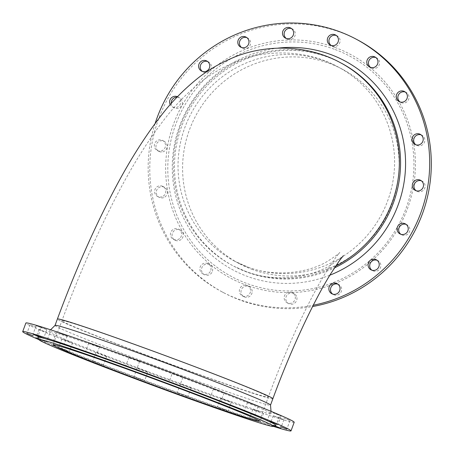 <?xml version="1.0" encoding="UTF-8"?>
<svg xmlns="http://www.w3.org/2000/svg" width="454" height="454" viewBox="0 0 454 454"><rect width="100%" height="100%" fill="white"/><g stroke="black" fill="none" stroke-linecap="round" stroke-linejoin="round"><path stroke-width="0.34" stroke-dasharray="2.27 1.7" d="M55.047 325.387A114.873 3.133 -159.7 0 0 55.025 325.422A114.873 3.133 -159.7 0 0 161.681 368.217A114.873 3.133 -159.7 0 0 270.505 405.133A114.873 3.133 -159.7 0 0 270.51 405.087M341.346 63.185A114.873 112.53 -62.1 0 0 327.357 56.971A114.873 112.53 -62.1 0 0 184.676 118.965A114.873 112.53 -62.1 0 0 233.691 266.152A114.873 112.53 -62.1 0 0 247.68 272.372A114.873 112.53 -62.1 0 0 334.467 267.877M277.99 48.124A118.545 116.122 -62.1 0 0 175.233 193.841A118.545 116.122 -62.1 0 0 329.859 275.198M179.568 238.577A5.686 5.567 117.9 0 1 171.101 231.654A5.686 5.567 117.9 0 1 178.689 229.242A5.686 5.567 117.9 0 1 179.568 238.577M250.449 291.774A5.686 5.567 117.9 0 1 242.288 295.843A5.686 5.567 117.9 0 1 240.03 288.211A5.686 5.567 117.9 0 1 250.449 291.774M177.463 96.725A5.686 5.567 117.9 0 1 180.278 104.199A5.686 5.567 117.9 0 1 170.222 104.63M155.115 123.494A143.044 140.121 -62.1 0 0 221.887 291.78A143.044 140.121 -62.1 0 0 239.309 299.521A143.044 140.121 -62.1 0 0 313.26 305.23M162.067 196.752A5.686 5.567 117.9 0 1 155.291 188.836A5.686 5.567 117.9 0 1 165.784 191.798A5.686 5.567 117.9 0 1 162.067 196.752M210.264 271.577A5.686 5.567 117.9 0 1 202.79 273.802A5.686 5.567 117.9 0 1 200.532 266.169A5.686 5.567 117.9 0 1 208.119 263.757A5.686 5.567 117.9 0 1 210.264 271.577M159.859 151.148A5.686 5.567 117.9 0 1 155.001 142.879A5.686 5.567 117.9 0 1 165.335 146.818A5.686 5.567 117.9 0 1 159.859 151.148M295.27 296.723A5.686 5.567 117.9 0 1 287.087 302.761A5.686 5.567 117.9 0 1 284.828 295.134A5.686 5.567 117.9 0 1 295.27 296.723M181.197 239.445A5.686 5.567 117.9 0 1 172.73 232.522A5.686 5.567 117.9 0 1 180.317 230.104A5.686 5.567 117.9 0 1 181.197 239.445M421.068 134.855A5.686 5.567 117.9 0 1 424.172 142.851A5.686 5.567 117.9 0 1 415.813 144.758M405.252 92.037A5.686 5.567 117.9 0 1 408.356 100.033A5.686 5.567 117.9 0 1 399.997 101.946M252.078 292.637A5.686 5.567 117.9 0 1 243.917 296.706A5.686 5.567 117.9 0 1 241.659 289.079A5.686 5.567 117.9 0 1 252.078 292.637M406.086 224.367A5.686 5.567 117.9 0 1 409.19 232.363A5.686 5.567 117.9 0 1 400.831 234.275M375.821 57.527A5.686 5.567 117.9 0 1 378.931 65.518A5.686 5.567 117.9 0 1 370.566 67.43M377.098 260.267A5.686 5.567 117.9 0 1 379.896 268.779A5.686 5.567 117.9 0 1 371.843 270.17M207.614 61.517A5.686 5.567 117.9 0 1 210.724 69.513A5.686 5.567 117.9 0 1 202.365 71.42M177.06 97.145A5.686 5.567 117.9 0 1 181.906 105.061A5.686 5.567 117.9 0 1 171.249 103.467M334.558 47.295A126.904 124.311 -62.1 0 0 167.322 188.96A126.904 124.311 -62.1 0 0 369.755 262.571A126.904 124.311 -62.1 0 0 334.558 47.295M357.576 39.907A143.044 140.121 -62.1 0 0 166.76 100.618A143.044 140.121 -62.1 0 0 223.516 292.643A143.044 140.121 -62.1 0 0 240.938 300.383A143.044 140.121 -62.1 0 0 312.602 306.524M291.525 28.562A5.686 5.567 117.9 0 1 294.629 36.558A5.686 5.567 117.9 0 1 286.27 38.465M163.695 197.621A5.686 5.567 117.9 0 1 156.919 189.704A5.686 5.567 117.9 0 1 167.412 192.661A5.686 5.567 117.9 0 1 163.695 197.621M211.893 272.44A5.686 5.567 117.9 0 1 204.419 274.664A5.686 5.567 117.9 0 1 202.161 267.031A5.686 5.567 117.9 0 1 209.748 264.62A5.686 5.567 117.9 0 1 211.893 272.44M336.323 35.48A5.686 5.567 117.9 0 1 339.433 43.476A5.686 5.567 117.9 0 1 331.068 45.389M161.488 152.016A5.686 5.567 117.9 0 1 156.63 143.748A5.686 5.567 117.9 0 1 166.964 147.681A5.686 5.567 117.9 0 1 161.488 152.016M337.889 284.176A5.686 5.567 117.9 0 1 340.069 293.46A5.686 5.567 117.9 0 1 332.634 294.084M421.357 180.811A5.686 5.567 117.9 0 1 424.462 188.807A5.686 5.567 117.9 0 1 416.102 190.72M246.823 37.603A5.686 5.567 117.9 0 1 249.933 45.599A5.686 5.567 117.9 0 1 241.568 47.511M296.899 297.591A5.686 5.567 117.9 0 1 288.716 303.63A5.686 5.567 117.9 0 1 286.457 295.997A5.686 5.567 117.9 0 1 296.899 297.591M334.246 49.191A125.071 122.518 -62.1 0 0 169.427 188.807A125.071 122.518 -62.1 0 0 368.937 261.351A125.071 122.518 -62.1 0 0 334.246 49.191M252.708 269.608A110.033 107.785 117.9 0 1 239.309 263.655A110.033 107.785 117.9 0 1 195.651 115.94A110.033 107.785 117.9 0 1 342.429 69.241A110.033 107.785 117.9 0 1 389.379 210.225A110.033 107.785 117.9 0 1 252.708 269.608M138.981 361.48A118.545 3.235 20.3 0 1 271.225 413.736A118.545 3.235 20.3 0 1 158.917 375.685A118.545 3.235 20.3 0 1 48.884 331.488A118.545 3.235 20.3 0 1 138.981 361.48M106.372 356.282L96.004 352.395L106.372 356.282M248.696 402.726L258.167 406.336L248.696 402.726M213.703 389.016L224.077 392.909L213.703 389.016M190.771 387.733L180.459 383.982L190.771 387.733M283.665 418.049L290.004 420.557L283.665 418.049M172.242 373.33L182.905 377.274L172.242 373.33L169.064 381.928M279.426 417.811L273.251 415.694L278.529 417.811L283.915 419.638L279.426 417.811M40.65 327.487L46.824 329.61L41.547 327.487L36.161 325.66L40.65 327.487M36.411 327.249L30.072 324.741L36.411 327.249M294.198 422.277A143.044 3.904 20.3 0 1 185.448 386.127A143.044 3.904 20.3 0 1 25.878 323.021M90.079 343.616L99.437 346.969L90.079 343.616M71.386 342.571L61.914 338.968L71.386 342.571M147.834 371.968L137.17 368.029L147.839 371.974L144.656 380.566L133.992 376.621L144.656 380.566M129.305 357.565L139.622 361.322L129.305 357.565M47.085 332.487L39.016 329.36L47.085 332.487M260.789 412.13L252.867 409.343L260.789 412.13M272.99 412.811L281.066 415.938L272.99 412.811M59.287 333.174L67.215 335.954L59.287 333.174M229.996 401.682L220.638 398.328L229.996 401.682M103.194 364.88L92.82 360.992L103.194 364.88M187.593 396.331L177.276 392.579L187.593 396.331M274.721 425.846L270.073 424.291L274.329 426.028M275.805 425.347A126.904 3.462 20.3 0 1 155.66 384.493A126.904 3.462 20.3 0 1 37.847 337.322M273.49 426.408A143.044 3.904 20.3 0 1 182.27 394.725A143.044 3.904 20.3 0 1 38.913 339.637M68.202 351.169L58.731 347.56L68.202 351.169M38.692 339.166L46.501 341.902L38.533 338.815M257.611 420.727L249.683 417.941L257.611 420.727M226.818 410.28L217.46 406.926L226.818 410.28M272.865 398.748A114.873 3.133 20.3 0 1 185.533 369.721A114.873 3.133 20.3 0 1 57.386 319.043M335.682 266.044A114.873 112.53 117.9 0 1 246.471 271.73A114.873 112.53 117.9 0 1 232.482 265.511A114.873 112.53 117.9 0 1 186.9 111.298A114.873 112.53 117.9 0 1 340.137 62.544M184.67 369.261A110.033 3.002 -159.7 0 0 268.325 397.068A110.033 3.002 -159.7 0 0 166.17 356.078A110.033 3.002 -159.7 0 0 61.926 320.723A110.033 3.002 -159.7 0 0 184.67 369.261M248.151 267.19A110.033 107.785 -62.1 0 0 384.816 207.807A110.033 107.785 -62.1 0 0 337.872 66.823A110.033 107.785 -62.1 0 0 191.089 113.523A110.033 107.785 -62.1 0 0 234.752 261.237A110.033 107.785 -62.1 0 0 248.151 267.19M343.315 255.716C343.587 256.181 339.382 259.302 330.711 265.079C311.433 277.229 275.283 283.086 245.881 271.469L233.691 266.152M221.887 291.78L223.516 292.643M172.526 106.957L174.154 107.819M177.855 96.912L179.483 97.78M285.418 38.102L287.047 38.97M290.747 28.063L292.376 28.925M201.514 71.062L203.142 71.925M206.837 61.018L208.465 61.88M157.544 196.469L159.172 197.337M162.873 186.424L164.501 187.292M370.992 269.807L372.62 270.675M376.321 259.762L377.949 260.63M202.79 273.802L204.419 274.664M208.119 263.757L209.748 264.62M369.715 67.067L371.344 67.93M375.044 57.022L376.672 57.885M330.217 45.025L331.846 45.888M335.546 34.981L337.174 35.843M399.98 233.912L401.608 234.775M405.309 223.867L406.937 224.73M157.254 150.512L158.883 151.375M162.583 140.468L164.212 141.33M242.288 295.843L243.917 296.706M247.612 285.799L249.24 286.661M331.783 293.721L333.412 294.584M337.112 283.676L338.741 284.539M399.145 101.582L400.774 102.445M404.474 91.538L406.103 92.4M415.251 190.357L416.88 191.219M420.58 180.312L422.209 181.174M414.962 144.4L416.59 145.263M420.285 134.356L421.919 135.218M240.716 47.148L242.345 48.011M246.045 37.103L247.674 37.966M173.36 239.286L174.989 240.149M178.689 229.242L180.317 230.104M287.087 302.761L288.716 303.63M292.416 292.716L294.044 293.585M30.072 324.741L26.894 333.338M40.735 328.685L37.557 337.282M88.774 343.025L85.596 351.623M99.437 346.969L96.259 355.567M36.161 325.66L32.983 334.257M46.824 329.61L43.646 338.202M61.914 338.968L58.731 347.56M72.578 342.912L69.394 351.504M273.251 415.694L270.073 424.291M283.915 419.638L280.737 428.236M137.17 368.029L133.992 376.621M182.905 377.274L179.727 385.872M128.953 357.377L125.775 365.969M139.622 361.322L136.438 369.914M279.341 416.613L276.163 425.211M290.004 420.557L286.826 429.155M39.016 329.36L35.832 337.958M49.679 333.304L46.501 341.902M180.459 383.982L177.276 392.579M191.123 387.926L187.945 396.524M252.867 409.343L249.683 417.941M263.53 413.288L260.346 421.885M213.414 388.959L210.23 397.556M224.077 392.909L220.894 401.501M270.397 411.994L267.219 420.591M281.066 415.938L277.882 424.535M247.504 402.392L244.32 410.989M258.167 406.336L254.983 414.933M56.551 332.01L53.368 340.608M67.215 335.954L64.031 344.552M96.004 352.395L92.82 360.992M106.667 356.339L103.484 364.937M220.638 398.328L217.46 406.926M231.302 402.272L228.124 410.87M50.598 329.791L48.884 331.488M271.027 411.33L271.225 413.736M342.429 69.241L337.872 66.823C306.507 49.69 267.122 49.072 236.613 61.494C223.51 66.795 212.012 73.31 202.126 81.045C188.438 91.816 176.606 103.626 166.624 116.474C149.871 137.675 133.839 162.929 118.528 192.218C98.263 230.728 79.399 273.563 61.926 320.723L53.022 344.79M239.309 263.655L234.752 261.237L247.532 266.918C275.118 277.774 308.816 272.627 327.101 261.561C335.835 255.931 340.063 252.878 339.779 252.407L335.654 257.617L327.243 270.209C310.207 297.274 286.883 346.464 268.325 397.068L259.421 421.142"/><path stroke-width="0.68" d="M271.027 411.33L270.51 405.087A114.873 3.133 -159.7 0 0 142.363 354.449A114.873 3.133 -159.7 0 0 55.047 325.387L50.598 329.791M334.467 267.877A114.873 112.53 -62.1 0 0 400.502 166.607A114.873 112.53 -62.1 0 0 341.346 63.185L340.137 62.544A114.873 112.53 117.9 0 1 399.333 164.609A114.873 112.53 117.9 0 1 335.682 266.044M329.859 275.198A118.545 116.122 -62.1 0 0 405.575 163.485A118.545 116.122 -62.1 0 0 330.03 54.276A118.545 116.122 -62.1 0 0 277.99 48.124M415.768 134.066A5.686 5.567 117.9 0 1 422.543 141.983A5.686 5.567 117.9 0 1 412.045 139.026A5.686 5.567 117.9 0 1 415.768 134.066M398.26 92.247A5.686 5.567 117.9 0 1 406.727 99.171A5.686 5.567 117.9 0 1 399.145 101.582A5.686 5.567 117.9 0 1 398.26 92.247M404.616 223.555A5.686 5.567 117.9 0 1 407.561 231.495A5.686 5.567 117.9 0 1 399.98 233.912A5.686 5.567 117.9 0 1 397.556 226.625A5.686 5.567 117.9 0 1 404.616 223.555M367.564 59.247A5.686 5.567 117.9 0 1 375.044 57.022A5.686 5.567 117.9 0 1 377.297 64.655A5.686 5.567 117.9 0 1 369.715 67.067A5.686 5.567 117.9 0 1 367.564 59.247M377.302 260.431A5.686 5.567 117.9 0 1 370.992 269.807A5.686 5.567 117.9 0 1 368.739 262.179A5.686 5.567 117.9 0 1 377.302 260.431M200.532 70.393A5.686 5.567 117.9 0 1 206.837 61.018A5.686 5.567 117.9 0 1 209.095 68.645A5.686 5.567 117.9 0 1 200.532 70.393M170.222 104.63A5.686 5.567 117.9 0 1 177.463 96.725M313.26 305.23A143.044 140.121 -62.1 0 0 427.861 185.868A143.044 140.121 -62.1 0 0 355.947 39.044A143.044 140.121 -62.1 0 0 155.115 123.494M282.564 34.101A5.686 5.567 117.9 0 1 290.747 28.063A5.686 5.567 117.9 0 1 293 35.69A5.686 5.567 117.9 0 1 282.564 34.101M327.385 39.05A5.686 5.567 117.9 0 1 335.546 34.981A5.686 5.567 117.9 0 1 337.804 42.608A5.686 5.567 117.9 0 1 327.385 39.05M339.325 285.838A5.686 5.567 117.9 0 1 331.783 293.721A5.686 5.567 117.9 0 1 329.53 286.088A5.686 5.567 117.9 0 1 339.325 285.838M417.975 179.671A5.686 5.567 117.9 0 1 422.833 187.945A5.686 5.567 117.9 0 1 412.499 184.006A5.686 5.567 117.9 0 1 417.975 179.671M238.509 44.986A5.686 5.567 117.9 0 1 246.045 37.103A5.686 5.567 117.9 0 1 248.304 44.736A5.686 5.567 117.9 0 1 238.509 44.986M415.813 144.758A5.686 5.567 117.9 0 1 421.068 134.855M399.997 101.946A5.686 5.567 117.9 0 1 405.252 92.037M400.831 234.275A5.686 5.567 117.9 0 1 406.086 224.367M370.566 67.43A5.686 5.567 117.9 0 1 375.821 57.527M371.843 270.17A5.686 5.567 117.9 0 1 377.098 260.267M202.365 71.42A5.686 5.567 117.9 0 1 207.614 61.517M171.249 103.467A5.686 5.567 117.9 0 1 177.06 97.145M312.602 306.524A143.044 140.121 -62.1 0 0 429.297 187.894A143.044 140.121 -62.1 0 0 357.576 39.907L355.947 39.044M286.27 38.465A5.686 5.567 117.9 0 1 291.525 28.562M331.068 45.389A5.686 5.567 117.9 0 1 336.323 35.48M332.634 294.084A5.686 5.567 117.9 0 1 337.889 284.176M416.102 190.72A5.686 5.567 117.9 0 1 421.357 180.811M241.568 47.511A5.686 5.567 117.9 0 1 246.823 37.603M38.913 339.637A143.044 3.904 20.3 0 1 22.7 331.619L25.878 323.021A143.044 3.904 20.3 0 1 161.391 368.989A143.044 3.904 20.3 0 1 294.198 422.277L291.02 430.874A143.044 3.904 20.3 0 1 273.49 426.408M245.512 411.324L254.983 414.933L245.512 411.324M210.525 397.613L220.894 401.501L210.525 397.613M280.487 426.647L286.826 429.155L280.487 426.647M169.064 381.928L179.727 385.872L169.064 381.928M274.329 426.028L280.737 428.236L274.721 425.846M37.472 336.085L43.646 338.202L38.369 336.085L32.983 334.257L37.472 336.085M33.233 335.846L26.894 333.338L33.233 335.846M38.93 339.677L37.847 337.322A126.904 3.462 20.3 0 1 134.316 369.289A126.904 3.462 20.3 0 1 275.805 425.347L273.45 426.431A125.071 3.411 20.3 0 1 155.041 386.167A125.071 3.411 20.3 0 1 38.93 339.677A125.071 3.411 20.3 0 1 134.004 371.179A125.071 3.411 20.3 0 1 273.45 426.431M22.7 331.619A143.044 3.904 20.3 0 1 158.213 377.586A143.044 3.904 20.3 0 1 291.02 430.874M86.901 352.213L96.259 355.567L86.901 352.213M126.127 366.162L136.438 369.914L126.127 366.162M38.533 338.815L35.832 337.958L38.692 339.166M269.812 421.408L277.882 424.535L269.812 421.408M56.109 341.766L64.031 344.552L56.109 341.766M175.766 393.334A110.033 3.002 20.3 0 1 53.022 344.79A110.033 3.002 20.3 0 1 157.266 380.151A110.033 3.002 20.3 0 1 259.421 421.142A110.033 3.002 20.3 0 1 175.766 393.334M340.137 62.544C306.569 44.174 264.205 44.1 231.966 58.146C218.896 63.77 207.421 70.546 197.53 78.474C183.819 89.534 171.924 101.605 161.845 114.692C144.962 136.296 128.822 161.908 113.421 191.52C93.354 229.866 74.672 272.372 57.386 319.043A114.873 3.133 20.3 0 1 144.724 348.07A114.873 3.133 20.3 0 1 272.865 398.748L270.516 405.11M57.386 319.043L55.036 325.404M272.865 398.748C291.15 348.893 314.094 300.395 330.87 273.546L339.229 260.931L343.315 255.716"/></g></svg>
